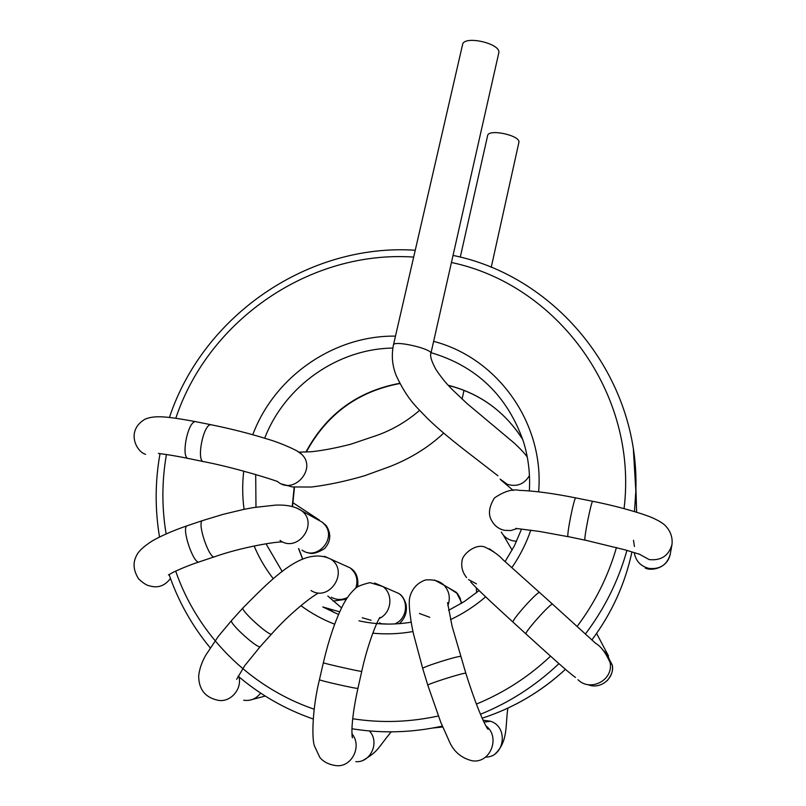 <?xml version="1.0" encoding="UTF-8"?>
<svg xmlns="http://www.w3.org/2000/svg" width="806" height="806" viewBox="0 0 806 806"><rect width="100%" height="100%" fill="white"/><g stroke="black" fill="none" stroke-linecap="round" stroke-linejoin="round"><path stroke-width="1.21" d="M460.276 257.134L487.61 135.66C488.376 128.356 521.26 135.589 518.863 142.541L491.227 267.35M430.878 353.532C432.983 348.948 393.54 339.92 393.449 344.968L462.563 44.652C463.793 34.839 501.876 43.705 498.743 53.065L430.878 353.542C429.89 355.96 431.492 361.128 435.673 369.037C440.801 376.906 446.534 383.948 452.881 390.164L466.976 403.494L514.44 443.26C520.485 448.892 524.756 453.486 527.275 457.052M635.904 487.711L636.629 512.213L635.843 491.055L634.453 511.548M631.934 551.919C625.063 583.987 611.714 613.306 591.916 639.893C611.724 613.326 625.063 583.997 631.944 551.919M515.185 704.545C533.522 695.125 550.276 683.377 565.449 669.302C541.118 691.75 513.362 708.051 482.149 718.217M442.716 726.992L432.802 728.02M633.405 450.121L635.843 491.055C639.994 377.591 557.027 276.488 453.032 255.411M626.937 550.397C618.434 580.703 604.601 608.56 585.438 633.959M558.951 663.62C535.879 685.513 509.714 702.399 480.447 714.267M442.333 726.095C412.088 732.714 381.963 733.611 351.95 728.765M334.661 624.197C322.521 619.502 311.267 613.316 300.89 605.649M273.254 578.678C265.436 568.603 259.048 557.692 254.112 545.964M244.077 509.332C242.344 496.627 242.233 483.902 243.744 471.137M252.772 434.716C274.503 376.483 333.976 335.276 395.484 336.122M433.628 341.361C497.362 357.844 544.463 422.878 538.64 491.831M530.801 530.157C526.217 543.466 519.91 555.949 511.881 567.615M485.665 596.813C474.956 606.031 463.238 613.638 450.504 619.623M412.994 631.541C399.595 633.919 386.195 634.463 372.795 633.184M314.169 709.189C248.913 686.964 197.43 634.231 175.688 571.122M166.117 533.884C161.714 507.387 161.815 480.94 166.429 454.524M175.809 418.233C208.754 319.357 310.582 250.001 413.68 257.084M451.441 262.494C557.107 284.578 638.231 393.217 624.066 508.596M616.459 547.476C608.268 576.068 595.16 602.374 577.146 626.403M550.548 656.155C528.696 676.768 503.982 692.737 476.396 704.081M438.293 715.99C409.67 722.236 381.137 723.163 352.696 718.75M333.805 612.479L329.614 608.923M341.553 607.905L327.841 596.087M302.643 559.163L298.563 548.584M292.246 506.49L294.18 487.167M305.907 452.055C326.37 414.093 357.642 391.172 399.716 383.313M448.217 385.258C480.044 393.449 504.899 411.554 522.792 439.592M322.783 606.938L338.53 614.484L322.783 606.938L339.689 611.865M282.231 571.605L265.98 543.748M255.976 507.175L255.704 474.492M264.69 438.212C284.74 386.044 337.533 348.827 392.854 348.061M431.069 352.675C476.638 366.206 507.437 395.877 523.457 441.688C528.373 457.576 530.338 473.968 529.341 490.884M388.623 624.086L376.755 623.572M277.355 481.333C293.263 495.881 317.554 468.639 301.555 454.221L297.605 451.34M500.143 479.107L507.387 484.366C516.968 487.076 524.313 484.154 529.441 475.59M158.419 453.355L160.928 453.798C158.732 453.486 171.597 454.977 188.735 458.554C180.343 459.168 187.758 420.329 195.777 421.679L196.432 421.81M277.415 481.514C273.536 479.782 234.617 467.561 203.989 461.697C195.828 462.362 203.273 423.442 211.061 424.742L211.686 424.873M302.049 550.115C316.617 561.057 336.767 539.083 325.05 525.049L322.309 522.207L317.433 519.507M280.045 540.433C297.535 553.41 319.126 523.698 301.656 510.762L296.507 507.891M170.469 578.456C164.777 585.992 157.684 588.43 149.211 585.75C146.722 585.398 143.216 583.121 138.662 578.93C133.534 570.85 132.708 563.313 136.174 556.301C138.028 551.687 143.458 546.518 152.465 540.806C161.774 535.547 173.31 530.539 187.063 525.804L187.476 525.663M168.434 574.92L172.252 572.844C170.761 573.439 183.506 567.011 199.425 561.812C194.055 565.842 181.028 527.89 187.063 525.804L202.85 520.485M282.009 541.944C275.058 541.763 241.609 547.214 214.819 556.674C209.711 560.613 196.664 522.62 202.457 520.616L223.111 514.339L243.744 509.402L253.719 507.538L275.128 505.161C286.503 504.566 295.339 506.44 301.656 510.762L322.319 522.217L326.269 525.643C331.437 533.925 330.843 541.592 324.496 548.674C316.949 553.228 311.469 554.528 308.053 552.584M355.819 588.078C358.368 579.897 356.454 573.157 350.056 567.847L343.971 565.107M331.316 597.236C336.565 600.087 341.935 600.198 347.416 597.558M311.005 590.516C329.513 602.455 349.32 571.383 331.004 559.243L324.445 556.301M238.969 676.859C242.223 689.533 230.012 702.993 217.751 700.213C205.187 697.422 198.83 689.412 198.679 676.163C199.263 669.605 201.581 662.693 205.621 655.429L218.376 636.287L231.675 620.388M260.63 693.089C256.207 698.812 250.565 701.19 243.704 700.233M236.662 679.327L244.641 665.786L260.398 646.412C259.129 650.331 228.733 622.998 231.584 620.489L243.029 607.845M318.481 593.055C311.418 596.541 289.203 614.001 271.743 633.859C270.665 637.556 240.289 610.223 242.938 607.946C275.108 575.424 304.396 546.045 331.004 559.243L350.066 567.857C356.091 571.394 358.62 577.69 357.663 586.728M379.596 622.857L381.671 623.904M394.618 623.955C406.869 619.512 409.438 600.984 398.92 593.538L391.434 590.274M362.257 617.759L371.062 620.267M379.394 618.393C391.605 612.953 393.61 594.163 382.88 586.536L374.639 583.01M379.948 617.406C376.392 622.373 367.073 646.452 361.743 671.388C362.66 672.194 322.168 663.086 323.347 662.754C328.445 640.951 334.51 622.675 341.553 607.915C345.23 600.117 349.723 593.72 355.023 588.733C356.846 586.627 361.864 584.592 370.055 582.637L382.88 586.536L398.92 593.538C401.942 595.191 404.34 598.838 406.093 604.48C407.282 611.996 405.055 618.383 399.413 623.653M361.743 671.388L357.924 688.324C358.771 689.422 318.209 680.304 319.458 679.67L323.347 662.754M351.94 733.823C362.257 745.752 352.151 767.02 336.727 765.7C329.019 764.753 323.347 761.922 319.7 757.197L314.411 745.842C311.559 737.943 312.516 707.416 319.458 679.67M369.35 730.941C380.049 741.832 370.79 762.939 355.809 761.65M461.334 603.422L460.186 598.264L457.586 593.7L448.207 587.634M419.412 613.487L429.769 617.315M447.854 605.699C450.625 598.072 449.365 591.261 444.086 585.257L434.424 580.008M485.776 725.763C500.818 736.755 490.582 763.625 472.336 760.824C460.8 758.023 452.821 750.86 448.418 739.334L440.791 722.347L427.835 685.302C425.739 684.506 465.818 671.861 465.848 673.302C472.125 693.22 477.998 709.159 483.469 721.118C488.839 731.858 487.398 728.08 488.114 729.198L486.109 726.377M483.943 722.126L490.511 721.239L483.036 720.191L490.511 721.239C508.828 726.881 504.677 757.368 485.524 757.106M460.669 656.678L460.649 656.608C460.528 654.885 420.571 667.499 422.737 668.577L427.815 685.241M468.498 579.585L476.467 583.866M494.068 552.08L489.343 548.765M602.646 649.948C606.686 653.203 609.165 657.374 610.082 662.482C613.789 679.901 590.556 692.344 577.983 679.72M606.535 654.25L612.207 664.89C614.928 678.219 600.248 690.087 587.836 684.596M607.18 680.687C611.825 675.035 613.497 669.766 612.207 664.879L610.082 662.482C605.588 652.568 600.782 646.18 595.654 643.339L552.563 604.168C550.83 602.707 523.255 633.687 526.006 634M539.768 592.632L539.637 592.511C537.693 590.858 510.188 621.738 513.14 622.252M501.282 532.071C503.911 536.725 507.83 539.647 513.069 540.856L516.616 541.229M575.877 497.927L575.736 497.896C552.906 493.343 534.166 490.834 519.507 490.36C512.415 488.839 504.062 491.368 494.451 497.957C488.799 507.145 487.952 514.832 491.922 521.008C494.713 525.945 498.884 529.058 504.455 530.338L510.782 530.55L516.837 528.645M634.272 552.674C635.722 560.946 640.568 566.185 648.82 568.391C659.963 569.57 667.096 564.885 670.219 554.337L671.982 544.574C668.658 555.828 661.051 560.825 649.162 559.586L638.886 553.913M634.433 546.488L633.506 540.272M671.982 544.574C672.798 537.209 670.421 530.751 664.849 525.18C662.522 523.054 659.197 520.988 654.885 518.963C648.598 515.487 621.597 506.994 592.672 501.292C591.261 501.09 583.786 538.61 584.944 540.08L625.224 549.894L638.957 554.085M592.672 501.292L575.736 497.896C574.053 497.645 566.558 535.063 567.988 536.584L584.985 540.151M415.251 250.233C308.507 243.211 203.394 315.075 169.431 417.448M160.011 453.687C155.054 481.394 154.893 509.16 159.517 536.977M169.109 574.607C178.348 601.387 192.04 625.788 210.195 647.812M238.102 676.123C260.257 694.984 285.284 709.28 313.191 719.002M521.553 529.068L514.389 545.833L505.11 561.611M479.096 590.576L464.458 601.447L448.599 610.354M411.171 622.202C393.519 625.093 376.12 624.63 358.982 620.822M341.563 607.895L327.921 596.108M302.764 559.112L298.764 548.674M292.507 506.561L294.482 487.197M306.3 452.045C326.773 414.264 357.955 391.424 399.836 383.535M448.378 385.429C477.545 392.834 501.02 408.864 518.792 433.497M464.004 390.366L462.08 399.061M443.673 433.134C428.772 447.139 410.959 458.241 390.235 466.432L364.594 475.742C346.137 481.152 328.405 484.91 311.418 487.036L292.306 486.945L281.959 484.074M419.594 410.405C406.818 421.357 392.935 429.568 377.954 435.018L350.953 444.166C336.596 447.894 323.367 450.423 311.257 451.763L299.489 452.126L301.555 454.221C300.003 451.521 281.747 443.149 266.685 438.837C249.195 433.416 230.647 428.721 211.061 424.742L195.777 421.679C166.107 416.198 154.883 415.302 145.362 419.029C125.323 430.454 136.365 451.975 145.584 454.292M393.449 344.968C391.313 355.486 392.25 365.723 396.27 375.697C408.017 400.733 417.186 407.393 427.392 418.374C439.21 429.84 453.566 441.607 472.83 456.377L497.896 475.762M188.735 458.554L203.354 461.566M292.669 502.541L319.287 520.011L317.705 519.658M199.425 561.812L214.416 556.805M333.16 601.064L346.308 599.271M260.398 646.412L271.652 633.959M249.125 700.313L265.234 696.062M357.924 688.324C354.166 705.542 352.162 719.526 351.91 730.296C352.071 739.918 352.454 736.875 352.504 737.812L352.121 736.221M363.224 760.239C378.629 751.061 376.876 749.348 391.172 731.848M461.878 603.09L456.428 592.38L444.086 585.257C439.905 581.086 433.759 579.312 425.639 579.947C411.574 584.642 409.055 598.022 409.327 601.76C408.844 606.858 410.838 622.847 413.71 634.806L422.737 668.577M465.848 673.302L452.075 626.212L447.552 602.606M476.316 587.896L476.628 592.612M495.519 753.529C508.405 740.956 505.261 724.312 507.891 708.111M526.046 634.02C547.647 653.535 568.139 672.365 575.494 677.443M552.563 604.168L503.085 559.817C498.864 555.042 492.637 550.72 484.416 546.851C474.663 543.718 462.11 554.8 462.009 561.117C461.042 567.031 462.584 572.522 466.624 577.61M525.925 633.909L513.19 622.282C489.121 600.329 474.986 586.919 470.775 582.053M503.337 535.093L512.122 550.135M606.777 654.321L608.51 655.973L596.601 633.435M515.769 528.393L539.274 531.406L568.039 536.665M513.261 490.471L500.889 479.973M670.219 554.337C667.217 568.965 650.371 571.091 645.263 568.049"/></g></svg>
